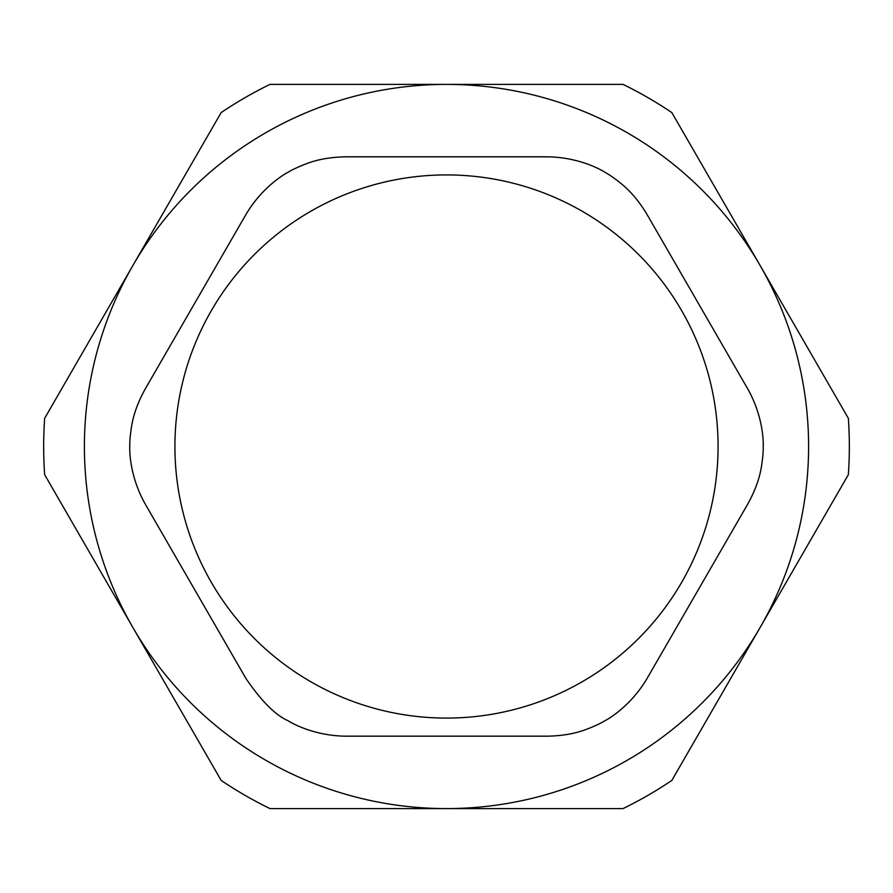 <?xml version="1.0" encoding="UTF-8"?>
<svg xmlns="http://www.w3.org/2000/svg" width="893" height="893" viewBox="0 0 893 893"><rect width="100%" height="100%" fill="white"/><g stroke="black" fill="none" stroke-linecap="round" stroke-linejoin="round"><path stroke-width="1.34" d="M547.376 156.822L345.624 156.822C330.533 157.112 317.316 159.456 305.986 163.877C298.128 166.924 292.156 169.726 288.071 172.26C289.354 171.523 264.038 183.98 246.066 214.298L145.191 389.013C137.89 402.23 133.325 414.854 131.483 426.876C130.199 435.204 129.63 441.778 129.786 446.578C129.786 445.105 127.922 473.257 145.191 503.987L246.066 678.702C261.549 701.262 275.58 715.282 288.149 720.774C286.865 720.015 310.105 735.72 345.624 736.178L547.376 736.178C562.467 735.888 575.684 733.544 587.014 729.123C594.872 726.076 600.844 723.274 604.929 720.74C603.646 721.477 628.962 709.02 646.934 678.702L747.809 503.987C755.11 490.77 759.675 478.146 761.517 466.124C762.801 457.796 763.37 451.222 763.214 446.422C763.214 447.895 765.078 419.743 747.809 389.013L646.934 214.298C639.142 201.371 630.491 191.102 621.003 183.5C614.429 178.22 609.026 174.448 604.784 172.182C606.057 172.918 582.616 157.224 547.376 156.822M132.912 627.545L221.174 780.426A402.832 402.832 0 0 0 269.976 808.6L623.024 808.6A402.832 402.832 0 0 0 671.826 780.426L848.35 474.674A402.832 402.832 0 0 0 848.35 418.326L671.826 112.574A402.832 402.832 0 0 0 623.024 84.4L269.976 84.4A402.832 402.832 0 0 0 221.174 112.574L44.65 418.326A402.832 402.832 0 0 0 44.65 474.674L132.912 627.545A362.1 362.1 0 0 0 760.088 627.545A362.1 362.1 0 0 0 446.5 84.4A362.1 362.1 0 0 0 132.912 627.545M681.694 582.292A271.572 271.572 0 0 1 310.708 681.694A271.572 271.572 0 0 1 211.306 310.708A271.572 271.572 0 0 1 582.292 211.306A271.572 271.572 0 0 1 681.694 582.292"/></g></svg>
